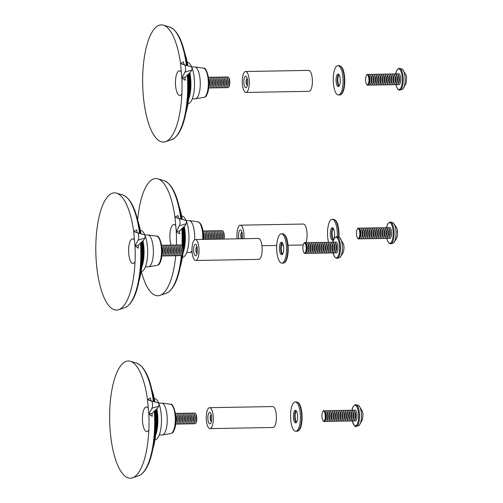 <?xml version="1.0" encoding="UTF-8"?>
<svg xmlns="http://www.w3.org/2000/svg" width="503" height="503" viewBox="0 0 503 503"><rect width="100%" height="100%" fill="white"/><g stroke="black" fill="none" stroke-linecap="round" stroke-linejoin="round"><path stroke-width="0.75" d="M158.697 406.223A1.76 0.591 -91 0 0 158.935 404.337A1.76 0.591 -91 0 0 158.401 402.972L150.894 400.696A57.493 19.296 -91 0 0 150.51 397.961L147.517 399.715A58.625 19.674 -91 0 0 146.593 393.855A58.625 19.674 -91 0 0 130.34 361.273A58.625 19.674 -91 0 0 124.122 362.399A58.625 19.674 -91 0 0 110.069 429.26A58.625 19.674 -91 0 0 132.434 477.85A58.625 19.674 -91 0 0 134.527 476.8A58.625 19.674 -91 0 0 147.505 444.702A58.625 19.674 -91 0 0 148.825 414.095L152.176 416.346A57.493 19.296 -91 0 0 152.057 413.435L157.804 407.876L158.697 406.223L151.975 408.247L148.825 414.095L147.517 399.715L151.302 400.897A3.974 1.333 89 0 1 152.516 403.978A3.974 1.333 89 0 1 151.975 408.247M152.805 449.204A43.095 14.461 -91 0 0 155.257 437.83A43.095 14.461 -91 0 0 155.842 409.769M154.836 401.884A43.095 14.461 -91 0 0 154.584 400.445A43.095 14.461 -91 0 0 151.73 389.171M154.955 439.792L155.213 439.754A20.636 6.923 -91 0 0 156.395 439.276A20.636 6.923 -91 0 0 161.432 417.226A20.636 6.923 -91 0 0 154.471 398.527L154.214 398.495M159.244 435.007L162.173 434.957A15.945 5.351 -91 0 0 162.444 434.932A15.945 5.351 -91 0 0 163.299 434.573A15.945 5.351 -91 0 0 167.197 417.622A15.945 5.351 -91 0 0 161.872 403.085A15.945 5.351 -91 0 0 161.601 403.073L158.671 403.123M148.31 408.367A12.317 4.137 -91 0 0 145.474 407.267A12.317 4.137 -91 0 0 142.575 421.979A12.317 4.137 -91 0 0 147.662 431.31A12.317 4.137 -91 0 0 148.863 429.858M150.51 397.961L147.517 399.715L150.894 400.696M152.183 416.346L148.825 414.095L152.057 413.435M175.905 422.652A5.426 1.823 -91 0 0 175.761 414.874M175.893 422.746L176.195 422.08A4.087 1.371 -91 0 0 176.075 415.434L175.754 414.78M175.767 424.035A5.426 1.823 -91 0 0 176.591 424.054A5.426 1.823 -91 0 0 177.245 423.149A5.426 1.823 -91 0 0 177.087 414.327A5.426 1.823 -91 0 0 175.622 413.466A5.426 1.823 -91 0 0 175.578 413.497M177.245 423.149L177.735 422.048A4.087 1.371 -91 0 0 177.616 415.409L177.087 414.327M176.968 423.658A5.426 1.823 -91 0 0 178.131 424.023A5.426 1.823 -91 0 0 178.791 423.124A5.426 1.823 -91 0 0 178.634 414.302A5.426 1.823 -91 0 0 177.169 413.435A5.426 1.823 -91 0 0 176.792 413.831M178.791 423.124L179.282 422.023A4.087 1.371 -91 0 0 179.162 415.384L178.634 414.302M178.508 423.633A5.426 1.823 -91 0 0 179.678 423.998A5.426 1.823 -91 0 0 180.332 423.092A5.426 1.823 -91 0 0 180.175 414.271A5.426 1.823 -91 0 0 178.71 413.409A5.426 1.823 -91 0 0 178.332 413.799M180.332 423.092L180.822 421.998A4.087 1.371 -91 0 0 180.703 415.352L180.175 414.271M180.055 423.601A5.426 1.823 -91 0 0 181.218 423.972A5.426 1.823 -91 0 0 181.879 423.067A5.426 1.823 -91 0 0 181.721 414.246A5.426 1.823 -91 0 0 180.256 413.378A5.426 1.823 -91 0 0 179.879 413.774M181.879 423.067L182.369 421.967A4.087 1.371 -91 0 0 182.249 415.327L181.721 414.246M181.596 423.576A5.426 1.823 -91 0 0 182.765 423.941A5.426 1.823 -91 0 0 183.419 423.036A5.426 1.823 -91 0 0 183.262 414.221A5.426 1.823 -91 0 0 181.803 413.353A5.426 1.823 -91 0 0 181.42 413.749M183.419 423.036L183.909 421.942A4.087 1.371 -91 0 0 183.796 415.296L183.262 414.221M183.142 423.545A5.426 1.823 -91 0 0 184.305 423.916A5.426 1.823 -91 0 0 184.966 423.01A5.426 1.823 -91 0 0 184.808 414.189A5.426 1.823 -91 0 0 183.344 413.321A5.426 1.823 -91 0 0 182.966 413.718M184.966 423.01L185.456 421.91A4.087 1.371 -91 0 0 185.337 415.271L184.808 414.189M184.683 423.52A5.426 1.823 -91 0 0 185.852 423.884A5.426 1.823 -91 0 0 186.512 422.985A5.426 1.823 -91 0 0 186.349 414.164A5.426 1.823 -91 0 0 184.89 413.296A5.426 1.823 -91 0 0 184.507 413.692M186.512 422.985L186.997 421.885A4.087 1.371 -91 0 0 186.883 415.245L186.349 414.164M186.229 423.495A5.426 1.823 -91 0 0 187.393 423.859A5.426 1.823 -91 0 0 188.053 422.954A5.426 1.823 -91 0 0 187.896 414.132A5.426 1.823 -91 0 0 186.431 413.271A5.426 1.823 -91 0 0 186.053 413.661M188.053 422.954L188.543 421.86A4.087 1.371 -91 0 0 188.424 415.214L187.896 414.132M187.776 423.463A5.426 1.823 -91 0 0 188.939 423.834A5.426 1.823 -91 0 0 189.6 422.929A5.426 1.823 -91 0 0 189.436 414.107A5.426 1.823 -91 0 0 187.977 413.24A5.426 1.823 -91 0 0 187.594 413.636M189.6 422.929L190.09 421.828A4.087 1.371 -91 0 0 189.971 415.189L189.436 414.107M189.317 423.438A5.426 1.823 -91 0 0 190.48 423.803A5.426 1.823 -91 0 0 191.14 422.897A5.426 1.823 -91 0 0 190.983 414.082A5.426 1.823 -91 0 0 189.518 413.215A5.426 1.823 -91 0 0 189.141 413.611M191.14 422.897L191.63 421.803A4.087 1.371 -91 0 0 191.511 415.157L190.983 414.082M190.863 423.407A5.426 1.823 -91 0 0 192.027 423.778A5.426 1.823 -91 0 0 192.687 422.872A5.426 1.823 -91 0 0 192.523 414.051A5.426 1.823 -91 0 0 191.065 413.183A5.426 1.823 -91 0 0 190.681 413.579M192.687 422.872L193.177 421.772A4.087 1.371 -91 0 0 193.058 415.132L192.523 414.051M192.404 423.381A5.426 1.823 -91 0 0 193.567 423.746A5.426 1.823 -91 0 0 194.227 422.847A5.426 1.823 -91 0 0 194.07 414.026A5.426 1.823 -91 0 0 192.605 413.158A5.426 1.823 -91 0 0 192.228 413.554M194.227 422.847L194.718 421.747A4.087 1.371 -91 0 0 194.598 415.107L194.07 414.026M193.951 423.356A5.426 1.823 -91 0 0 195.114 423.721A5.426 1.823 -91 0 0 195.321 423.539A5.426 1.823 -91 0 0 196.453 418.395A5.426 1.823 -91 0 0 195.139 413.29A5.426 1.823 -91 0 0 194.152 413.133A5.426 1.823 -91 0 0 193.774 413.523M195.321 423.539L195.768 423.067A4.929 1.654 -91 0 0 196.792 418.389A4.929 1.654 -91 0 0 195.598 413.749L195.139 413.29M209.977 428.619L273.079 427.487A10.469 3.515 -91 0 0 276.392 418.395A10.469 3.515 -91 0 0 273.663 406.933A10.469 3.515 -91 0 0 272.701 406.556L209.6 407.688A10.469 3.515 -91 0 0 206.28 416.78A10.469 3.515 -91 0 0 209.015 428.242A10.469 3.515 -91 0 0 209.977 428.619A10.469 3.515 -91 0 0 213.291 419.527A10.469 3.515 -91 0 0 210.562 408.065A10.469 3.515 -91 0 0 209.6 407.688M211.694 417.559A3.232 1.088 -91 0 0 211.713 418.678M210.795 415.107A4.571 1.534 -91 0 0 210.902 421.168M211.323 414.925A3.232 1.088 -91 0 0 210.55 415.509A3.232 1.088 -91 0 0 210.644 420.766A3.232 1.088 -91 0 0 210.983 421.244A3.232 1.088 -91 0 0 211.442 421.325M210.21 412.63A5.728 1.924 -91 0 0 207.909 416.629A5.728 1.924 -91 0 0 209.361 423.677A5.728 1.924 -91 0 0 210.99 422.79A5.728 1.924 -91 0 0 210.826 413.479A5.728 1.924 -91 0 0 210.21 412.63M352.502 420.401L352.691 420.64A5.495 1.842 -91 0 0 354.143 420.615L354.898 419.615A4.42 1.484 -91 0 0 355.407 412.994A4.42 1.484 -91 0 0 354.753 411.492L353.961 410.517A5.495 1.842 -91 0 0 352.509 410.542L352.326 410.788M354.332 420.37L354.521 420.609A5.495 1.842 -91 0 0 356.652 418.98A5.495 1.842 -91 0 0 356.608 412.353A5.495 1.842 -91 0 0 354.338 410.511L354.156 410.756M354.143 420.615A5.495 1.842 -91 0 0 354.778 412.385A5.495 1.842 -91 0 0 353.961 410.517M350.666 420.433L350.861 420.671A5.495 1.842 -91 0 0 352.314 420.646L353.068 419.647A4.42 1.484 -91 0 0 353.578 413.026A4.42 1.484 -91 0 0 352.924 411.523L352.131 410.549A5.495 1.842 -91 0 0 350.679 410.574L350.497 410.819M352.314 420.646A5.495 1.842 -91 0 0 352.949 412.422A5.495 1.842 -91 0 0 352.131 410.549M348.837 420.47L349.032 420.709A5.495 1.842 -91 0 0 350.484 420.678L351.239 419.678A4.42 1.484 -91 0 0 351.748 413.057A4.42 1.484 -91 0 0 351.094 411.555L350.302 410.58A5.495 1.842 -91 0 0 348.849 410.605L348.667 410.85M350.484 420.678A5.495 1.842 -91 0 0 351.119 412.454A5.495 1.842 -91 0 0 350.302 410.58M347.007 420.502L347.202 420.741A5.495 1.842 -91 0 0 348.654 420.715L349.409 419.709A4.42 1.484 -91 0 0 349.918 413.095A4.42 1.484 -91 0 0 349.264 411.586L348.472 410.618A5.495 1.842 -91 0 0 347.02 410.643L346.837 410.888M348.654 420.715A5.495 1.842 -91 0 0 349.289 412.485A5.495 1.842 -91 0 0 348.472 410.618M345.177 420.533L345.372 420.772A5.495 1.842 -91 0 0 346.825 420.747L347.579 419.747A4.42 1.484 -91 0 0 348.089 413.126A4.42 1.484 -91 0 0 347.435 411.624L346.642 410.649A5.495 1.842 -91 0 0 345.19 410.674L345.008 410.92M346.825 420.747A5.495 1.842 -91 0 0 347.46 412.517A5.495 1.842 -91 0 0 346.642 410.649M343.348 420.565L343.543 420.804A5.495 1.842 -91 0 0 344.995 420.778L345.75 419.779A4.42 1.484 -91 0 0 346.259 413.158A4.42 1.484 -91 0 0 345.605 411.655L344.813 410.681A5.495 1.842 -91 0 0 343.36 410.706L343.178 410.951M344.995 420.778A5.495 1.842 -91 0 0 345.63 412.554A5.495 1.842 -91 0 0 344.813 410.681M341.518 420.602L341.713 420.835A5.495 1.842 -91 0 0 343.165 420.81L343.92 419.81A4.42 1.484 -91 0 0 344.429 413.189A4.42 1.484 -91 0 0 343.775 411.687L342.983 410.712A5.495 1.842 -91 0 0 341.531 410.737L341.348 410.982M343.165 420.81A5.495 1.842 -91 0 0 343.8 412.586A5.495 1.842 -91 0 0 342.983 410.712M339.688 420.634L339.883 420.873A5.495 1.842 -91 0 0 341.336 420.848L342.09 419.842A4.42 1.484 -91 0 0 342.6 413.227A4.42 1.484 -91 0 0 341.946 411.718L341.153 410.744A5.495 1.842 -91 0 0 339.701 410.775L339.519 411.02M341.336 420.848A5.495 1.842 -91 0 0 341.971 412.617A5.495 1.842 -91 0 0 341.153 410.744M337.859 420.665L338.054 420.904A5.495 1.842 -91 0 0 339.506 420.879L340.261 419.879A4.42 1.484 -91 0 0 340.77 413.259A4.42 1.484 -91 0 0 340.116 411.75L339.324 410.781A5.495 1.842 -91 0 0 337.871 410.806L337.689 411.052M339.506 420.879A5.495 1.842 -91 0 0 340.141 412.649A5.495 1.842 -91 0 0 339.324 410.781M336.029 420.697L336.224 420.936A5.495 1.842 -91 0 0 337.676 420.91L338.431 419.911A4.42 1.484 -91 0 0 338.94 413.29A4.42 1.484 -91 0 0 338.286 411.787L337.494 410.813A5.495 1.842 -91 0 0 336.042 410.838L335.859 411.083M337.676 420.91A5.495 1.842 -91 0 0 338.312 412.68A5.495 1.842 -91 0 0 337.494 410.813M334.199 420.728L334.394 420.967A5.495 1.842 -91 0 0 335.847 420.942L336.601 419.942A4.42 1.484 -91 0 0 337.111 413.321A4.42 1.484 -91 0 0 336.457 411.819L335.664 410.844A5.495 1.842 -91 0 0 334.212 410.869L334.03 411.114M335.847 420.942A5.495 1.842 -91 0 0 336.482 412.718A5.495 1.842 -91 0 0 335.664 410.844M332.37 420.766L332.565 421.005A5.495 1.842 -91 0 0 334.017 420.973L334.772 419.974A4.42 1.484 -91 0 0 335.281 413.353A4.42 1.484 -91 0 0 334.627 411.85L333.835 410.876A5.495 1.842 -91 0 0 332.382 410.901L332.2 411.146M334.017 420.973A5.495 1.842 -91 0 0 334.646 412.749A5.495 1.842 -91 0 0 333.835 410.876M330.54 420.797L330.735 421.036A5.495 1.842 -91 0 0 332.187 421.011L332.942 420.005A4.42 1.484 -91 0 0 333.451 413.391A4.42 1.484 -91 0 0 332.797 411.882L332.005 410.913A5.495 1.842 -91 0 0 330.553 410.938L330.37 411.184M332.187 421.011A5.495 1.842 -91 0 0 332.816 412.781A5.495 1.842 -91 0 0 332.005 410.913M328.71 420.829L328.905 421.068A5.495 1.842 -91 0 0 330.358 421.042L331.112 420.043A4.42 1.484 -91 0 0 331.622 413.422A4.42 1.484 -91 0 0 330.968 411.919L330.175 410.945A5.495 1.842 -91 0 0 328.723 410.97L328.541 411.215M330.358 421.042A5.495 1.842 -91 0 0 330.987 412.812A5.495 1.842 -91 0 0 330.175 410.945M326.881 420.86L327.076 421.099A5.495 1.842 -91 0 0 328.528 421.074L329.283 420.074A4.42 1.484 -91 0 0 329.792 413.453A4.42 1.484 -91 0 0 329.138 411.951L328.346 410.976A5.495 1.842 -91 0 0 326.893 411.001L326.705 411.247M328.528 421.074A5.495 1.842 -91 0 0 329.157 412.85A5.495 1.842 -91 0 0 328.346 410.976M325.051 420.898L325.246 421.13A5.495 1.842 -91 0 0 326.699 421.105L327.453 420.106A4.42 1.484 -91 0 0 327.962 413.485A4.42 1.484 -91 0 0 327.308 411.982L326.516 411.008A5.495 1.842 -91 0 0 325.064 411.033L324.875 411.278M326.699 421.105A5.495 1.842 -91 0 0 327.327 412.881A5.495 1.842 -91 0 0 326.516 411.008M323.033 420.697L323.416 421.168A5.495 1.842 -91 0 0 324.869 421.143L325.623 420.137A4.42 1.484 -91 0 0 326.133 413.523A4.42 1.484 -91 0 0 325.472 412.014L324.687 411.039A5.495 1.842 -91 0 0 323.234 411.07L322.869 411.548A4.973 1.672 -91 0 0 322.297 419.005A4.973 1.672 -91 0 0 323.033 420.697A4.973 1.672 -91 0 0 324.963 419.219A4.973 1.672 -91 0 0 324.919 413.221A4.973 1.672 -91 0 0 322.869 411.548M324.869 421.143A5.495 1.842 -91 0 0 325.498 412.913A5.495 1.842 -91 0 0 324.687 411.039M352.238 420.747A10.349 3.477 -91 0 0 352.427 421.558A10.349 3.477 -91 0 0 357.312 423.966A10.349 3.477 -91 0 0 357.891 409.53A10.349 3.477 -91 0 0 352.05 410.454M359.475 424.859C359.695 425.286 358.52 425.796 355.948 426.387A10.865 3.647 -91 0 0 356.149 426.393A10.865 3.647 -91 0 0 359.236 420.407A10.865 3.647 -91 0 0 358.771 409.222A10.865 3.647 -91 0 0 355.759 404.67A10.865 3.647 -91 0 0 355.564 404.682C358.155 405.185 359.343 405.651 359.136 406.084A10.047 3.37 -91 0 0 359.06 406.003L362.223 410.951L363.003 414.17L362.487 419.577L359.4 424.941A10.047 3.37 -91 0 0 359.475 424.859A10.047 3.37 -91 0 0 360.758 409.656A10.047 3.37 -91 0 0 359.136 406.084M295.079 422.715A6.281 2.106 89 0 1 293.375 415.88A6.281 2.106 89 0 1 295.368 410.335A6.281 2.106 89 0 1 295.89 410.517A6.281 2.106 89 0 1 297.587 417.352A6.281 2.106 89 0 1 295.594 422.897A6.281 2.106 89 0 1 295.079 422.715M296.424 402.381A14.656 4.917 89 0 1 300.398 418.326A14.656 4.917 89 0 1 295.745 431.272A14.656 4.917 89 0 1 294.538 430.851A14.656 4.917 89 0 1 290.571 414.906A14.656 4.917 89 0 1 295.223 401.966A14.656 4.917 89 0 1 296.424 402.381M191.718 70.099A1.76 0.591 -91 0 0 191.957 68.213A1.76 0.591 -91 0 0 191.423 66.849L183.916 64.579A57.493 19.296 -91 0 0 183.526 61.844L180.539 63.592A58.625 19.674 -91 0 0 179.615 57.732A58.625 19.674 -91 0 0 163.362 25.15A58.625 19.674 -91 0 0 157.143 26.275A58.625 19.674 -91 0 0 143.091 93.137A58.625 19.674 -91 0 0 165.456 141.727A58.625 19.674 -91 0 0 167.549 140.677A58.625 19.674 -91 0 0 180.527 108.585A58.625 19.674 -91 0 0 181.847 77.978L185.198 80.228A57.493 19.296 -91 0 0 185.079 77.311L190.826 71.759L191.718 70.099L184.997 72.124L181.847 77.978L180.539 63.592L183.526 61.844M183.916 64.579L180.539 63.592L184.324 64.774A3.974 1.333 89 0 1 185.538 67.861A3.974 1.333 89 0 1 184.997 72.124M185.827 113.081A43.095 14.461 -91 0 0 188.279 101.707A43.095 14.461 -91 0 0 188.864 73.645M187.606 64.327L187.871 65.767A43.095 14.461 -91 0 0 187.606 64.327A43.095 14.461 -91 0 0 184.752 53.048M187.977 103.668L188.235 103.637A20.636 6.923 -91 0 0 189.417 103.159A20.636 6.923 -91 0 0 194.454 81.109A20.636 6.923 -91 0 0 187.493 62.403L187.235 62.378M192.265 98.89L195.195 98.833A15.945 5.351 -91 0 0 195.466 98.808A15.945 5.351 -91 0 0 196.321 98.45A15.945 5.351 -91 0 0 200.219 81.505A15.945 5.351 -91 0 0 194.894 66.968A15.945 5.351 -91 0 0 194.623 66.949L191.693 67M181.325 72.243A12.317 4.137 -91 0 0 178.496 71.149A12.317 4.137 -91 0 0 175.597 85.856A12.317 4.137 -91 0 0 180.684 95.186A12.317 4.137 -91 0 0 181.885 93.734M185.205 80.222L181.847 77.978L185.079 77.311M208.927 86.529A5.426 1.823 -91 0 0 208.783 78.751M208.915 86.629L209.217 85.956A4.087 1.371 -91 0 0 209.097 79.317L208.776 78.657M208.789 87.912A5.426 1.823 -91 0 0 209.613 87.931A5.426 1.823 -91 0 0 210.267 87.025A5.426 1.823 -91 0 0 210.109 78.21A5.426 1.823 -91 0 0 208.644 77.343A5.426 1.823 -91 0 0 208.6 77.38M210.267 87.025L210.757 85.931A4.087 1.371 -91 0 0 210.638 79.285L210.109 78.21M209.99 87.541A5.426 1.823 -91 0 0 211.153 87.906A5.426 1.823 -91 0 0 211.813 87A5.426 1.823 -91 0 0 211.656 78.179A5.426 1.823 -91 0 0 210.191 77.317A5.426 1.823 -91 0 0 209.814 77.707M211.813 87L212.304 85.9A4.087 1.371 -91 0 0 212.184 79.26L211.656 78.179M211.53 87.509A5.426 1.823 -91 0 0 212.7 87.874A5.426 1.823 -91 0 0 213.354 86.975A5.426 1.823 -91 0 0 213.197 78.154A5.426 1.823 -91 0 0 211.732 77.286A5.426 1.823 -91 0 0 211.354 77.682M213.354 86.975L213.844 85.875A4.087 1.371 -91 0 0 213.725 79.235L213.197 78.154M213.077 87.484A5.426 1.823 -91 0 0 214.24 87.849A5.426 1.823 -91 0 0 214.9 86.944A5.426 1.823 -91 0 0 214.743 78.122A5.426 1.823 -91 0 0 213.278 77.261A5.426 1.823 -91 0 0 212.901 77.651M214.9 86.944L215.391 85.85A4.087 1.371 -91 0 0 215.271 79.204L214.743 78.122M214.618 87.453A5.426 1.823 -91 0 0 215.787 87.824A5.426 1.823 -91 0 0 216.441 86.918A5.426 1.823 -91 0 0 216.284 78.097A5.426 1.823 -91 0 0 214.819 77.229A5.426 1.823 -91 0 0 214.441 77.625M216.441 86.918L216.931 85.818A4.087 1.371 -91 0 0 216.812 79.178L216.284 78.097M216.164 87.428A5.426 1.823 -91 0 0 217.327 87.792A5.426 1.823 -91 0 0 217.988 86.887A5.426 1.823 -91 0 0 217.83 78.072A5.426 1.823 -91 0 0 216.365 77.204A5.426 1.823 -91 0 0 215.988 77.6M217.988 86.887L218.478 85.793A4.087 1.371 -91 0 0 218.359 79.147L217.83 78.072M217.705 87.396A5.426 1.823 -91 0 0 218.874 87.767A5.426 1.823 -91 0 0 219.528 86.862A5.426 1.823 -91 0 0 219.371 78.04A5.426 1.823 -91 0 0 217.912 77.179A5.426 1.823 -91 0 0 217.529 77.569M219.528 86.862L220.018 85.762A4.087 1.371 -91 0 0 219.899 79.122L219.371 78.04M219.251 87.371A5.426 1.823 -91 0 0 220.415 87.736A5.426 1.823 -91 0 0 221.075 86.837A5.426 1.823 -91 0 0 220.918 78.015A5.426 1.823 -91 0 0 219.453 77.148A5.426 1.823 -91 0 0 219.075 77.544M221.075 86.837L221.565 85.736A4.087 1.371 -91 0 0 221.446 79.097L220.918 78.015M220.792 87.346A5.426 1.823 -91 0 0 221.961 87.711A5.426 1.823 -91 0 0 222.615 86.805A5.426 1.823 -91 0 0 222.458 77.984A5.426 1.823 -91 0 0 220.999 77.122A5.426 1.823 -91 0 0 220.616 77.512M222.615 86.805L223.106 85.711A4.087 1.371 -91 0 0 222.992 79.065L222.458 77.984M222.339 87.315A5.426 1.823 -91 0 0 223.502 87.685A5.426 1.823 -91 0 0 224.162 86.78A5.426 1.823 -91 0 0 224.005 77.959A5.426 1.823 -91 0 0 222.54 77.091A5.426 1.823 -91 0 0 222.163 77.487M224.162 86.78L224.652 85.68A4.087 1.371 -91 0 0 224.533 79.04L224.005 77.959M223.879 87.289A5.426 1.823 -91 0 0 225.048 87.654A5.426 1.823 -91 0 0 225.709 86.749A5.426 1.823 -91 0 0 225.545 77.934A5.426 1.823 -91 0 0 224.087 77.066A5.426 1.823 -91 0 0 223.703 77.462M225.709 86.749L226.199 85.655A4.087 1.371 -91 0 0 226.08 79.009L225.545 77.934M225.426 87.258A5.426 1.823 -91 0 0 226.589 87.629A5.426 1.823 -91 0 0 227.249 86.723A5.426 1.823 -91 0 0 227.092 77.902A5.426 1.823 -91 0 0 225.627 77.034A5.426 1.823 -91 0 0 225.25 77.431M227.249 86.723L227.74 85.623A4.087 1.371 -91 0 0 227.62 78.984L227.092 77.902M226.972 87.233A5.426 1.823 -91 0 0 228.136 87.597A5.426 1.823 -91 0 0 228.343 87.421A5.426 1.823 -91 0 0 229.475 82.272A5.426 1.823 -91 0 0 228.161 77.166A5.426 1.823 -91 0 0 227.174 77.009A5.426 1.823 -91 0 0 226.79 77.405M228.343 87.421L228.79 86.944A4.929 1.654 -91 0 0 229.814 82.266A4.929 1.654 -91 0 0 228.62 77.625L228.161 77.166M144.864 238.095A1.76 0.591 -91 0 0 145.103 236.209A1.76 0.591 -91 0 0 144.568 234.844L137.061 232.568A57.493 19.296 -91 0 0 136.678 229.833L133.685 231.587A58.625 19.674 -91 0 0 132.761 225.728A58.625 19.674 -91 0 0 116.514 193.139A58.625 19.674 -91 0 0 110.289 194.265A58.625 19.674 -91 0 0 96.236 261.126A58.625 19.674 -91 0 0 118.601 309.722A58.625 19.674 -91 0 0 120.701 308.666A58.625 19.674 -91 0 0 133.672 276.575A58.625 19.674 -91 0 0 134.999 245.967L138.344 248.218A57.493 19.296 -91 0 0 138.224 245.307L143.977 239.749L144.864 238.095L138.143 240.12L134.999 245.967L133.685 231.587L137.476 232.77A3.974 1.333 89 0 1 138.683 235.85A3.974 1.333 89 0 1 138.143 240.12M138.973 281.07A43.095 14.461 -91 0 0 141.425 269.702A43.095 14.461 -91 0 0 142.009 241.635M141.003 233.757A43.095 14.461 -91 0 0 140.758 232.317A43.095 14.461 -91 0 0 137.897 221.043M141.123 271.664L141.381 271.626A20.636 6.923 -91 0 0 142.569 271.148A20.636 6.923 -91 0 0 147.599 249.098A20.636 6.923 -91 0 0 140.639 230.393L140.387 230.368M145.417 266.879L148.341 266.829A15.945 5.351 -91 0 0 148.611 266.804A15.945 5.351 -91 0 0 149.466 266.445A15.945 5.351 -91 0 0 153.365 249.494A15.945 5.351 -91 0 0 148.045 234.958A15.945 5.351 -91 0 0 147.769 234.939L144.845 234.995M134.477 240.239A12.317 4.137 -91 0 0 131.648 239.139A12.317 4.137 -91 0 0 128.749 253.845A12.317 4.137 -91 0 0 133.829 263.176A12.317 4.137 -91 0 0 135.03 261.723M136.678 229.833L133.685 231.587L137.061 232.568M138.35 248.218L134.999 245.967L138.224 245.307M162.073 254.524A5.426 1.823 -91 0 0 161.935 246.747M162.067 254.619L162.362 253.952A4.087 1.371 -91 0 0 162.243 247.306L161.922 246.652M161.935 255.901A5.426 1.823 -91 0 0 162.758 255.926A5.426 1.823 -91 0 0 163.418 255.021A5.426 1.823 -91 0 0 163.255 246.2A5.426 1.823 -91 0 0 161.796 245.332A5.426 1.823 -91 0 0 161.746 245.37M163.418 255.021L163.909 253.921A4.087 1.371 -91 0 0 163.789 247.281L163.255 246.2M163.135 255.53A5.426 1.823 -91 0 0 164.299 255.895A5.426 1.823 -91 0 0 164.959 254.99A5.426 1.823 -91 0 0 164.802 246.174A5.426 1.823 -91 0 0 163.337 245.307A5.426 1.823 -91 0 0 162.959 245.703M164.959 254.99L165.449 253.896A4.087 1.371 -91 0 0 165.33 247.25L164.802 246.174M164.682 255.499A5.426 1.823 -91 0 0 165.845 255.87A5.426 1.823 -91 0 0 166.506 254.964A5.426 1.823 -91 0 0 166.342 246.143A5.426 1.823 -91 0 0 164.883 245.282A5.426 1.823 -91 0 0 164.506 245.671M166.506 254.964L166.996 253.864A4.087 1.371 -91 0 0 166.877 247.225L166.342 246.143M166.223 255.474A5.426 1.823 -91 0 0 167.386 255.838A5.426 1.823 -91 0 0 168.046 254.939A5.426 1.823 -91 0 0 167.889 246.118A5.426 1.823 -91 0 0 166.424 245.25A5.426 1.823 -91 0 0 166.047 245.646M168.046 254.939L168.536 253.839A4.087 1.371 -91 0 0 168.417 247.199L167.889 246.118M167.769 255.449A5.426 1.823 -91 0 0 168.933 255.813A5.426 1.823 -91 0 0 169.593 254.908A5.426 1.823 -91 0 0 169.429 246.086A5.426 1.823 -91 0 0 167.971 245.225A5.426 1.823 -91 0 0 167.593 245.615M169.593 254.908L170.083 253.814A4.087 1.371 -91 0 0 169.964 247.168L169.429 246.086M169.31 255.417A5.426 1.823 -91 0 0 170.473 255.788A5.426 1.823 -91 0 0 171.133 254.883A5.426 1.823 -91 0 0 170.976 246.061A5.426 1.823 -91 0 0 169.511 245.194A5.426 1.823 -91 0 0 169.134 245.59M171.133 254.883L171.624 253.782A4.087 1.371 -91 0 0 171.504 247.143L170.976 246.061M170.857 255.392A5.426 1.823 -91 0 0 172.02 255.757A5.426 1.823 -91 0 0 172.68 254.851A5.426 1.823 -91 0 0 172.523 246.036A5.426 1.823 -91 0 0 171.058 245.168A5.426 1.823 -91 0 0 170.68 245.565M172.68 254.851L173.17 253.757A4.087 1.371 -91 0 0 173.051 247.111L172.523 246.036M172.397 255.361A5.426 1.823 -91 0 0 173.566 255.731A5.426 1.823 -91 0 0 174.22 254.826A5.426 1.823 -91 0 0 174.063 246.005A5.426 1.823 -91 0 0 172.598 245.137A5.426 1.823 -91 0 0 172.221 245.533M174.22 254.826L174.711 253.726A4.087 1.371 -91 0 0 174.591 247.086L174.063 246.005M173.944 255.335A5.426 1.823 -91 0 0 175.107 255.7A5.426 1.823 -91 0 0 175.767 254.801A5.426 1.823 -91 0 0 175.61 245.98A5.426 1.823 -91 0 0 174.145 245.112A5.426 1.823 -91 0 0 173.768 245.508M175.767 254.801L176.257 253.701A4.087 1.371 -91 0 0 176.138 247.061L175.61 245.98M175.484 255.31A5.426 1.823 -91 0 0 176.654 255.675A5.426 1.823 -91 0 0 177.308 254.769A5.426 1.823 -91 0 0 177.15 245.948A5.426 1.823 -91 0 0 175.685 245.087A5.426 1.823 -91 0 0 175.308 245.477M177.308 254.769L177.798 253.675A4.087 1.371 -91 0 0 177.678 247.03L177.15 245.948M177.031 255.279A5.426 1.823 -91 0 0 178.194 255.65A5.426 1.823 -91 0 0 178.854 254.744A5.426 1.823 -91 0 0 178.697 245.923A5.426 1.823 -91 0 0 177.232 245.055A5.426 1.823 -91 0 0 176.855 245.451M178.854 254.744L179.345 253.644A4.087 1.371 -91 0 0 179.225 247.004L178.697 245.923M178.571 255.254A5.426 1.823 -91 0 0 179.741 255.618A5.426 1.823 -91 0 0 180.395 254.713A5.426 1.823 -91 0 0 180.237 245.898A5.426 1.823 -91 0 0 178.772 245.03A5.426 1.823 -91 0 0 178.395 245.426M180.395 254.713L180.885 253.619A4.087 1.371 -91 0 0 180.766 246.973L180.237 245.898M180.118 255.222A5.426 1.823 -91 0 0 181.281 255.593A5.426 1.823 -91 0 0 181.489 255.411A5.426 1.823 -91 0 0 182.62 250.261A5.426 1.823 -91 0 0 181.306 245.162A5.426 1.823 -91 0 0 180.319 244.999A5.426 1.823 -91 0 0 179.942 245.395M181.489 255.411L181.935 254.933A4.929 1.654 -91 0 0 182.96 250.255A4.929 1.654 -91 0 0 181.765 245.621L181.306 245.162M176.408 245.043A58.625 19.674 -91 0 0 176.289 231.644L179.634 233.895A57.493 19.296 -91 0 0 179.514 230.984L185.267 225.426L186.154 223.772A1.76 0.591 -91 0 0 186.393 221.886A1.76 0.591 -91 0 0 185.859 220.521L178.358 218.245A57.493 19.296 -91 0 0 177.968 215.51L174.981 217.265A58.625 19.674 -91 0 0 174.051 211.405A58.625 19.674 -91 0 0 157.804 178.823A58.625 19.674 -91 0 0 151.579 179.948A58.625 19.674 -91 0 0 137.684 220.132M178.358 218.245L174.981 217.265L178.766 218.447A3.974 1.333 89 0 1 179.973 221.527A3.974 1.333 89 0 1 179.433 225.797L176.289 231.644L174.981 217.265L177.968 215.51M180.269 266.753A43.095 14.461 -91 0 0 182.715 255.379A43.095 14.461 -91 0 0 183.299 227.318M182.048 217.994L182.306 219.44A43.095 14.461 -91 0 0 182.048 217.994A43.095 14.461 -91 0 0 179.187 206.72M182.413 257.341L182.671 257.303A20.636 6.923 -91 0 0 183.859 256.826A20.636 6.923 -91 0 0 188.889 234.775A20.636 6.923 -91 0 0 181.929 216.076L181.677 216.045M186.707 252.556L189.631 252.506A15.945 5.351 -91 0 0 189.908 252.481A15.945 5.351 -91 0 0 190.763 252.122A15.945 5.351 -91 0 0 192.039 250.708M194.636 239.799A15.945 5.351 -91 0 0 189.335 220.635A15.945 5.351 -91 0 0 189.059 220.622L186.135 220.672M175.767 225.916A12.317 4.137 -91 0 0 172.938 224.816A12.317 4.137 -91 0 0 171.108 245.137M141.418 271.62A58.625 19.674 -91 0 0 159.891 295.399A58.625 19.674 -91 0 0 161.991 294.349A58.625 19.674 -91 0 0 174.962 262.252A58.625 19.674 -91 0 0 175.754 255.599M179.64 233.895L176.289 231.644L179.514 230.984M203.57 239.415A5.426 1.823 -91 0 0 203.225 232.424M203.74 239.415A4.087 1.371 -91 0 0 203.533 232.983L203.212 232.329M205.117 239.39A5.426 1.823 -91 0 0 204.545 231.877A5.426 1.823 -91 0 0 203.086 231.009A5.426 1.823 -91 0 0 203.036 231.047M205.281 239.39A4.087 1.371 -91 0 0 205.079 232.958L204.545 231.877M206.658 239.365A5.426 1.823 -91 0 0 206.092 231.852A5.426 1.823 -91 0 0 204.627 230.984A5.426 1.823 -91 0 0 204.249 231.38M206.827 239.359A4.087 1.371 -91 0 0 206.62 232.933L206.092 231.852M208.204 239.334A5.426 1.823 -91 0 0 207.638 231.82A5.426 1.823 -91 0 0 206.173 230.959A5.426 1.823 -91 0 0 205.796 231.349M208.368 239.334A4.087 1.371 -91 0 0 208.167 232.902L207.638 231.82M209.745 239.309A5.426 1.823 -91 0 0 209.179 231.795A5.426 1.823 -91 0 0 207.714 230.927A5.426 1.823 -91 0 0 207.337 231.323M209.914 239.302A4.087 1.371 -91 0 0 209.707 232.876L209.179 231.795M211.291 239.277A5.426 1.823 -91 0 0 210.726 231.77A5.426 1.823 -91 0 0 209.261 230.902A5.426 1.823 -91 0 0 208.883 231.298M211.461 239.277A4.087 1.371 -91 0 0 211.254 232.845L210.726 231.77M212.832 239.252A5.426 1.823 -91 0 0 212.266 231.738A5.426 1.823 -91 0 0 210.801 230.871A5.426 1.823 -91 0 0 210.424 231.267M213.002 239.252A4.087 1.371 -91 0 0 212.794 232.82L212.266 231.738M214.379 239.227A5.426 1.823 -91 0 0 213.813 231.713A5.426 1.823 -91 0 0 212.348 230.846A5.426 1.823 -91 0 0 211.97 231.242M214.548 239.221A4.087 1.371 -91 0 0 214.341 232.795L213.813 231.713M215.919 239.195A5.426 1.823 -91 0 0 215.353 231.682A5.426 1.823 -91 0 0 213.888 230.82A5.426 1.823 -91 0 0 213.511 231.21M216.089 239.195A4.087 1.371 -91 0 0 215.881 232.763L215.353 231.682M217.466 239.17A5.426 1.823 -91 0 0 216.9 231.657A5.426 1.823 -91 0 0 215.435 230.789A5.426 1.823 -91 0 0 215.058 231.185M217.636 239.164A4.087 1.371 -91 0 0 217.428 232.738L216.9 231.657M219.006 239.139A5.426 1.823 -91 0 0 218.44 231.631A5.426 1.823 -91 0 0 216.975 230.764A5.426 1.823 -91 0 0 216.598 231.16M219.176 239.139A4.087 1.371 -91 0 0 218.968 232.707L218.44 231.631M220.553 239.114A5.426 1.823 -91 0 0 219.987 231.6A5.426 1.823 -91 0 0 218.522 230.732A5.426 1.823 -91 0 0 218.145 231.129M220.723 239.114A4.087 1.371 -91 0 0 220.515 232.682L219.987 231.6M222.093 239.088A5.426 1.823 -91 0 0 221.527 231.575A5.426 1.823 -91 0 0 220.062 230.707A5.426 1.823 -91 0 0 219.685 231.103M222.263 239.082A4.087 1.371 -91 0 0 222.056 232.65L221.527 231.575M223.64 239.057A5.426 1.823 -91 0 0 222.596 230.839A5.426 1.823 -91 0 0 221.609 230.682A5.426 1.823 -91 0 0 221.232 231.072M223.936 239.051A4.929 1.654 -91 0 0 223.055 231.298L222.596 230.839M245.961 92.445L309.062 91.313A10.469 3.515 -91 0 0 311.25 88.899A10.469 3.515 -91 0 0 312.118 77.261A10.469 3.515 -91 0 0 308.685 70.382L245.59 71.514A10.469 3.515 -91 0 0 243.402 73.928A10.469 3.515 -91 0 0 242.528 85.567A10.469 3.515 -91 0 0 245.961 92.445A10.469 3.515 -91 0 0 248.149 90.031A10.469 3.515 -91 0 0 249.016 78.393A10.469 3.515 -91 0 0 245.59 71.514M247.313 78.751A3.232 1.088 -91 0 0 246.533 79.336A3.232 1.088 -91 0 0 246.483 79.468A3.232 1.088 -91 0 0 246.627 84.592A3.232 1.088 -91 0 0 247.426 85.152M247.074 86.384A5.728 1.924 -91 0 0 246.81 77.305A5.728 1.924 -91 0 0 244.477 77.575A5.728 1.924 -91 0 0 244.313 85.497A5.728 1.924 -91 0 0 246.979 86.617A5.728 1.924 -91 0 0 247.074 86.384M246.778 78.933A4.571 1.534 -91 0 0 246.891 84.994M247.677 81.385A3.232 1.088 -91 0 0 247.696 82.505M195.717 260.497L258.819 259.366A10.469 3.515 -91 0 0 260.799 257.442A10.469 3.515 -91 0 0 261.925 245.697A10.469 3.515 -91 0 0 258.448 238.435L195.346 239.566A10.469 3.515 -91 0 0 193.366 241.49A10.469 3.515 -91 0 0 192.24 253.235A10.469 3.515 -91 0 0 195.717 260.497A10.469 3.515 -91 0 0 197.698 258.573A10.469 3.515 -91 0 0 198.83 246.828A10.469 3.515 -91 0 0 195.346 239.566M197.069 246.803A3.232 1.088 -91 0 0 196.302 247.369A3.232 1.088 -91 0 0 196.289 247.388A3.232 1.088 -91 0 0 196.384 252.644A3.232 1.088 -91 0 0 197.182 253.204M196.717 254.707A5.728 1.924 -91 0 0 196.736 254.669A5.728 1.924 -91 0 0 196.566 245.357A5.728 1.924 -91 0 0 194.347 245.357A5.728 1.924 -91 0 0 194.013 253.342A5.728 1.924 -91 0 0 196.717 254.707M196.541 246.986A4.571 1.534 -91 0 0 196.648 253.047M197.434 249.438A3.232 1.088 -91 0 0 197.459 250.557M243.892 238.692A10.469 3.515 -91 0 0 240.296 225.181A10.469 3.515 -91 0 0 238.541 226.646A10.469 3.515 -91 0 0 237.183 238.818M242.018 232.417A3.232 1.088 -91 0 0 241.321 232.839A3.232 1.088 -91 0 0 241.239 233.002A3.232 1.088 -91 0 0 241.333 238.259A3.232 1.088 -91 0 0 241.679 238.736M242.15 238.724A5.728 1.924 -91 0 0 241.522 230.971A5.728 1.924 -91 0 0 239.422 230.72A5.728 1.924 -91 0 0 238.925 238.787M241.49 232.593A4.571 1.534 -91 0 0 241.597 238.655M242.383 235.052A3.232 1.088 -91 0 0 242.408 236.171M305.717 243.119A10.469 3.515 -91 0 0 306.887 231.361A10.469 3.515 -91 0 0 303.397 224.049L240.296 225.181M330.748 237.498A6.281 2.106 89 0 1 330.534 231.059A6.281 2.106 89 0 1 332.332 227.714A6.281 2.106 89 0 1 334.137 230.493A6.281 2.106 89 0 1 334.35 236.932A6.281 2.106 89 0 1 332.552 240.277A6.281 2.106 89 0 1 330.748 237.498M328.49 242.182A14.656 4.917 89 0 1 328.49 242.163A14.656 4.917 89 0 1 327.987 227.142A14.656 4.917 89 0 1 332.181 219.339A14.656 4.917 89 0 1 336.394 225.828A14.656 4.917 89 0 1 337.324 236.624M336.419 83.567A6.281 2.106 89 0 1 336.281 77.255A6.281 2.106 89 0 1 338.06 74.042A6.281 2.106 89 0 1 339.921 77.072A6.281 2.106 89 0 1 340.059 83.391A6.281 2.106 89 0 1 338.286 86.604A6.281 2.106 89 0 1 336.419 83.567M342.26 72.746A14.656 4.917 89 0 1 342.574 87.484A14.656 4.917 89 0 1 338.431 94.973A14.656 4.917 89 0 1 334.08 87.899A14.656 4.917 89 0 1 333.766 73.161A14.656 4.917 89 0 1 337.909 65.667A14.656 4.917 89 0 1 342.26 72.746M279.813 251.657A6.281 2.106 89 0 1 281.473 242.207A6.281 2.106 89 0 1 283.352 245.319A6.281 2.106 89 0 1 281.699 254.769A6.281 2.106 89 0 1 279.813 251.657M285.71 241.094A14.656 4.917 89 0 1 281.85 263.144A14.656 4.917 89 0 1 277.455 255.882A14.656 4.917 89 0 1 281.322 233.838A14.656 4.917 89 0 1 285.71 241.094M387.052 237.825L387.247 238.064A5.495 1.842 -91 0 0 387.744 238.453A5.495 1.842 -91 0 0 388.7 238.038L389.454 237.039A4.42 1.484 -91 0 0 390.278 232.958A4.42 1.484 -91 0 0 389.309 228.909L388.517 227.941A5.495 1.842 -91 0 0 388.02 227.551A5.495 1.842 -91 0 0 387.065 227.966L386.882 228.211M388.882 237.793L389.077 238.032A5.495 1.842 -91 0 0 389.574 238.422A5.495 1.842 -91 0 0 391.554 233.637A5.495 1.842 -91 0 0 389.85 227.513A5.495 1.842 -91 0 0 388.894 227.934L388.712 228.173M388.7 238.038A5.495 1.842 -91 0 0 389.724 232.964A5.495 1.842 -91 0 0 388.517 227.941M385.223 237.856L385.417 238.095A5.495 1.842 -91 0 0 385.914 238.485A5.495 1.842 -91 0 0 386.87 238.07L387.624 237.07A4.42 1.484 -91 0 0 388.448 232.99A4.42 1.484 -91 0 0 387.48 228.947L386.688 227.972A5.495 1.842 -91 0 0 386.191 227.582A5.495 1.842 -91 0 0 385.235 227.997L385.053 228.243M386.87 238.07A5.495 1.842 -91 0 0 387.895 233.002A5.495 1.842 -91 0 0 386.688 227.972M383.393 237.888L383.588 238.126A5.495 1.842 -91 0 0 384.085 238.516A5.495 1.842 -91 0 0 385.04 238.101L385.795 237.102A4.42 1.484 -91 0 0 386.618 233.021A4.42 1.484 -91 0 0 385.65 228.978L384.858 228.004A5.495 1.842 -91 0 0 384.361 227.614A5.495 1.842 -91 0 0 383.405 228.029L383.223 228.274M385.04 238.101A5.495 1.842 -91 0 0 386.065 233.034A5.495 1.842 -91 0 0 384.858 228.004M381.563 237.925L381.758 238.158A5.495 1.842 -91 0 0 382.255 238.548A5.495 1.842 -91 0 0 383.211 238.133L383.965 237.133A4.42 1.484 -91 0 0 384.789 233.059A4.42 1.484 -91 0 0 383.82 229.01L383.028 228.035A5.495 1.842 -91 0 0 382.531 227.645A5.495 1.842 -91 0 0 381.576 228.06L381.393 228.305M383.211 238.133A5.495 1.842 -91 0 0 384.235 233.065A5.495 1.842 -91 0 0 383.028 228.035M379.734 237.957L379.928 238.196A5.495 1.842 -91 0 0 380.425 238.585A5.495 1.842 -91 0 0 381.381 238.171L382.135 237.165A4.42 1.484 -91 0 0 382.959 233.09A4.42 1.484 -91 0 0 381.991 229.041L381.199 228.066A5.495 1.842 -91 0 0 380.702 227.683A5.495 1.842 -91 0 0 379.746 228.098L379.564 228.343M381.381 238.171A5.495 1.842 -91 0 0 382.406 233.096A5.495 1.842 -91 0 0 381.199 228.066M377.904 237.988L378.099 238.227A5.495 1.842 -91 0 0 378.596 238.617A5.495 1.842 -91 0 0 379.551 238.202L380.306 237.202A4.42 1.484 -91 0 0 381.129 233.122A4.42 1.484 -91 0 0 380.161 229.072L379.369 228.104A5.495 1.842 -91 0 0 378.872 227.714A5.495 1.842 -91 0 0 377.916 228.129L377.734 228.375M379.551 238.202A5.495 1.842 -91 0 0 380.576 233.134A5.495 1.842 -91 0 0 379.369 228.104M376.074 238.02L376.269 238.259A5.495 1.842 -91 0 0 376.766 238.648A5.495 1.842 -91 0 0 377.722 238.233L378.476 237.234A4.42 1.484 -91 0 0 379.3 233.153A4.42 1.484 -91 0 0 378.331 229.11L377.539 228.136A5.495 1.842 -91 0 0 377.043 227.746A5.495 1.842 -91 0 0 376.087 228.161L375.904 228.406M377.722 238.233A5.495 1.842 -91 0 0 378.746 233.166A5.495 1.842 -91 0 0 377.539 228.136M374.245 238.057L374.439 238.29A5.495 1.842 -91 0 0 374.936 238.68A5.495 1.842 -91 0 0 375.892 238.265L376.646 237.265A4.42 1.484 -91 0 0 377.47 233.185A4.42 1.484 -91 0 0 376.502 229.142L375.71 228.167A5.495 1.842 -91 0 0 375.213 227.777A5.495 1.842 -91 0 0 374.257 228.192L374.069 228.437M375.892 238.265A5.495 1.842 -91 0 0 376.917 233.197A5.495 1.842 -91 0 0 375.71 228.167M372.415 238.089L372.61 238.328A5.495 1.842 -91 0 0 373.107 238.718A5.495 1.842 -91 0 0 374.062 238.296L374.817 237.297A4.42 1.484 -91 0 0 375.64 233.222A4.42 1.484 -91 0 0 374.672 229.173L373.88 228.199A5.495 1.842 -91 0 0 373.383 227.809A5.495 1.842 -91 0 0 372.427 228.23L372.239 228.469M374.062 238.296A5.495 1.842 -91 0 0 375.087 233.229A5.495 1.842 -91 0 0 373.88 228.199M370.585 238.12L370.78 238.359A5.495 1.842 -91 0 0 371.277 238.749A5.495 1.842 -91 0 0 372.233 238.334L372.987 237.334A4.42 1.484 -91 0 0 373.811 233.254A4.42 1.484 -91 0 0 372.836 229.205L372.05 228.236A5.495 1.842 -91 0 0 371.554 227.846A5.495 1.842 -91 0 0 370.598 228.261L370.409 228.507M372.233 238.334A5.495 1.842 -91 0 0 373.257 233.26A5.495 1.842 -91 0 0 372.05 228.236M368.756 238.152L368.95 238.391A5.495 1.842 -91 0 0 369.447 238.78A5.495 1.842 -91 0 0 370.397 238.365L371.157 237.366A4.42 1.484 -91 0 0 371.981 233.285A4.42 1.484 -91 0 0 371.007 229.242L370.221 228.268A5.495 1.842 -91 0 0 369.724 227.878A5.495 1.842 -91 0 0 368.768 228.293L368.58 228.538M370.397 238.365A5.495 1.842 -91 0 0 371.428 233.298A5.495 1.842 -91 0 0 370.221 228.268M366.926 238.183L367.121 238.422A5.495 1.842 -91 0 0 367.611 238.812A5.495 1.842 -91 0 0 368.567 238.397L369.328 237.397A4.42 1.484 -91 0 0 370.151 233.317A4.42 1.484 -91 0 0 369.177 229.274L368.391 228.299A5.495 1.842 -91 0 0 367.894 227.909A5.495 1.842 -91 0 0 366.939 228.324L366.75 228.569M368.567 238.397A5.495 1.842 -91 0 0 369.598 233.329A5.495 1.842 -91 0 0 368.391 228.299M365.096 238.221L365.285 238.453A5.495 1.842 -91 0 0 365.782 238.843A5.495 1.842 -91 0 0 366.737 238.428L367.498 237.429A4.42 1.484 -91 0 0 368.322 233.354A4.42 1.484 -91 0 0 367.347 229.305L366.561 228.331A5.495 1.842 -91 0 0 366.065 227.941A5.495 1.842 -91 0 0 365.109 228.356L364.92 228.601M366.737 238.428A5.495 1.842 -91 0 0 367.768 233.361A5.495 1.842 -91 0 0 366.561 228.331M363.267 238.252L363.455 238.491A5.495 1.842 -91 0 0 363.952 238.881A5.495 1.842 -91 0 0 364.908 238.466L365.662 237.46A4.42 1.484 -91 0 0 366.492 233.386A4.42 1.484 -91 0 0 365.518 229.337L364.732 228.362A5.495 1.842 -91 0 0 364.235 227.978A5.495 1.842 -91 0 0 363.279 228.393L363.091 228.639M364.908 238.466A5.495 1.842 -91 0 0 365.939 233.392A5.495 1.842 -91 0 0 364.732 228.362M361.437 238.284L361.626 238.523A5.495 1.842 -91 0 0 362.122 238.912A5.495 1.842 -91 0 0 363.078 238.497L363.832 237.498A4.42 1.484 -91 0 0 364.662 233.417A4.42 1.484 -91 0 0 363.688 229.368L362.896 228.4A5.495 1.842 -91 0 0 362.405 228.01A5.495 1.842 -91 0 0 361.45 228.425L361.261 228.67M363.078 238.497A5.495 1.842 -91 0 0 364.109 233.43A5.495 1.842 -91 0 0 362.896 228.4M359.607 238.315L359.796 238.554A5.495 1.842 -91 0 0 360.293 238.944A5.495 1.842 -91 0 0 361.248 238.529L362.003 237.529A4.42 1.484 -91 0 0 362.833 233.449A4.42 1.484 -91 0 0 361.858 229.406L361.066 228.431A5.495 1.842 -91 0 0 360.569 228.041A5.495 1.842 -91 0 0 359.62 228.456L359.431 228.702M361.248 238.529A5.495 1.842 -91 0 0 362.279 233.461A5.495 1.842 -91 0 0 361.066 228.431M357.589 238.12L357.966 238.585A5.495 1.842 -91 0 0 358.463 238.975A5.495 1.842 -91 0 0 359.419 238.56L360.173 237.561A4.42 1.484 -91 0 0 361.003 233.48A4.42 1.484 -91 0 0 360.029 229.437L359.236 228.463A5.495 1.842 -91 0 0 358.74 228.073A5.495 1.842 -91 0 0 357.784 228.488L357.419 228.972A4.973 1.672 -91 0 0 356.495 233.562A4.973 1.672 -91 0 0 357.589 238.12A4.973 1.672 -91 0 0 358.035 238.472A4.973 1.672 -91 0 0 359.827 234.14A4.973 1.672 -91 0 0 358.287 228.595A4.973 1.672 -91 0 0 357.419 228.972M359.419 238.56A5.495 1.842 -91 0 0 360.45 233.493A5.495 1.842 -91 0 0 359.236 228.463M386.788 238.164A10.349 3.477 -91 0 0 389.448 243.238A10.349 3.477 -91 0 0 393.183 234.235A10.349 3.477 -91 0 0 389.976 222.697A10.349 3.477 -91 0 0 386.606 227.878M397.515 234.863C397.533 236.712 396.345 239.208 393.956 242.364A10.047 3.37 -91 0 0 394.025 242.283C394.251 242.704 393.076 243.213 390.504 243.81A10.865 3.647 -91 0 0 390.705 243.81A10.865 3.647 -91 0 0 394.107 233.511A10.865 3.647 -91 0 0 390.73 222.175A10.865 3.647 -91 0 0 390.315 222.093A10.865 3.647 -91 0 0 390.114 222.106L391.944 222.301L393.692 223.508A10.047 3.37 -91 0 0 393.616 223.426C398.175 229.23 396.942 229.645 397.59 231.883M394.025 242.283A10.047 3.37 -91 0 0 396.031 232.851A10.047 3.37 -91 0 0 393.692 223.508M397.301 231.437L397.439 234.914M396.175 84.089L396.37 84.328A5.495 1.842 -91 0 0 397.816 84.303L398.577 83.303A4.42 1.484 -91 0 0 398.923 76.148A4.42 1.484 -91 0 0 398.426 75.18L397.64 74.205A5.495 1.842 -91 0 0 396.188 74.23L395.999 74.475M398.005 84.058L398.2 84.297A5.495 1.842 -91 0 0 400.407 82.316A5.495 1.842 -91 0 0 400.086 75.381A5.495 1.842 -91 0 0 398.018 74.199L397.829 74.444M397.816 84.303A5.495 1.842 -91 0 0 398.257 75.412A5.495 1.842 -91 0 0 397.64 74.205M394.346 84.127L394.534 84.359A5.495 1.842 -91 0 0 395.987 84.334L396.748 83.335A4.42 1.484 -91 0 0 397.093 76.179A4.42 1.484 -91 0 0 396.597 75.211L395.811 74.237A5.495 1.842 -91 0 0 394.358 74.262L394.17 74.507M395.987 84.334A5.495 1.842 -91 0 0 396.427 75.444A5.495 1.842 -91 0 0 395.811 74.237M392.516 84.158L392.705 84.397A5.495 1.842 -91 0 0 394.157 84.366L394.912 83.366A4.42 1.484 -91 0 0 395.264 76.217A4.42 1.484 -91 0 0 394.767 75.243L393.981 74.268A5.495 1.842 -91 0 0 392.529 74.299L392.34 74.538M394.157 84.366A5.495 1.842 -91 0 0 394.597 75.475A5.495 1.842 -91 0 0 393.981 74.268M390.686 84.19L390.875 84.429A5.495 1.842 -91 0 0 392.327 84.403L393.082 83.404A4.42 1.484 -91 0 0 393.434 76.249A4.42 1.484 -91 0 0 392.937 75.274L392.151 74.306A5.495 1.842 -91 0 0 390.699 74.331L390.51 74.576M392.327 84.403A5.495 1.842 -91 0 0 392.768 75.513A5.495 1.842 -91 0 0 392.151 74.306M388.857 84.221L389.045 84.46A5.495 1.842 -91 0 0 390.498 84.435L391.252 83.435A4.42 1.484 -91 0 0 391.604 76.28A4.42 1.484 -91 0 0 391.108 75.312L390.315 74.337A5.495 1.842 -91 0 0 388.869 74.362L388.681 74.607M390.498 84.435A5.495 1.842 -91 0 0 390.938 75.544A5.495 1.842 -91 0 0 390.315 74.337M387.027 84.252L387.216 84.491A5.495 1.842 -91 0 0 388.668 84.466L389.423 83.467A4.42 1.484 -91 0 0 389.775 76.311A4.42 1.484 -91 0 0 389.278 75.343L388.486 74.369A5.495 1.842 -91 0 0 387.04 74.394L386.851 74.639M388.668 84.466A5.495 1.842 -91 0 0 389.108 75.576A5.495 1.842 -91 0 0 388.486 74.369M385.197 84.29L385.386 84.523A5.495 1.842 -91 0 0 386.838 84.498L387.593 83.498A4.42 1.484 -91 0 0 387.945 76.349A4.42 1.484 -91 0 0 387.448 75.375L386.656 74.4A5.495 1.842 -91 0 0 385.204 74.425L385.021 74.67M386.838 84.498A5.495 1.842 -91 0 0 387.279 75.607A5.495 1.842 -91 0 0 386.656 74.4M383.361 84.322L383.556 84.561A5.495 1.842 -91 0 0 385.009 84.535L385.763 83.529A4.42 1.484 -91 0 0 386.115 76.381A4.42 1.484 -91 0 0 385.619 75.406L384.826 74.431A5.495 1.842 -91 0 0 383.374 74.463L383.192 74.708M385.009 84.535A5.495 1.842 -91 0 0 385.443 75.645A5.495 1.842 -91 0 0 384.826 74.431M381.532 84.353L381.727 84.592A5.495 1.842 -91 0 0 383.179 84.567L383.934 83.567A4.42 1.484 -91 0 0 384.286 76.412A4.42 1.484 -91 0 0 383.789 75.437L382.997 74.469A5.495 1.842 -91 0 0 381.544 74.494L381.362 74.74M383.179 84.567A5.495 1.842 -91 0 0 383.613 75.676A5.495 1.842 -91 0 0 382.997 74.469M379.702 84.385L379.897 84.623A5.495 1.842 -91 0 0 381.349 84.598L382.104 83.599A4.42 1.484 -91 0 0 382.456 76.443A4.42 1.484 -91 0 0 381.959 75.475L381.167 74.501A5.495 1.842 -91 0 0 379.715 74.526L379.532 74.771M381.349 84.598A5.495 1.842 -91 0 0 381.783 75.708A5.495 1.842 -91 0 0 381.167 74.501M377.872 84.422L378.067 84.655A5.495 1.842 -91 0 0 379.52 84.63L380.274 83.63A4.42 1.484 -91 0 0 380.626 76.475A4.42 1.484 -91 0 0 380.13 75.507L379.337 74.532A5.495 1.842 -91 0 0 377.885 74.557L377.703 74.802M379.52 84.63A5.495 1.842 -91 0 0 379.954 75.739A5.495 1.842 -91 0 0 379.337 74.532M376.043 84.454L376.238 84.693A5.495 1.842 -91 0 0 377.69 84.661L378.445 83.661A4.42 1.484 -91 0 0 378.797 76.513A4.42 1.484 -91 0 0 378.3 75.538L377.508 74.563A5.495 1.842 -91 0 0 376.055 74.595L375.873 74.834M377.69 84.661A5.495 1.842 -91 0 0 378.124 75.771A5.495 1.842 -91 0 0 377.508 74.563M374.213 84.485L374.408 84.724A5.495 1.842 -91 0 0 375.86 84.699L376.615 83.699A4.42 1.484 -91 0 0 376.967 76.544A4.42 1.484 -91 0 0 376.47 75.569L375.678 74.601A5.495 1.842 -91 0 0 374.226 74.626L374.043 74.872M375.86 84.699A5.495 1.842 -91 0 0 376.294 75.808A5.495 1.842 -91 0 0 375.678 74.601M372.383 84.517L372.578 84.756A5.495 1.842 -91 0 0 374.031 84.73L374.785 83.731A4.42 1.484 -91 0 0 375.137 76.575A4.42 1.484 -91 0 0 374.641 75.607L373.848 74.633A5.495 1.842 -91 0 0 372.396 74.658L372.214 74.903M374.031 84.73A5.495 1.842 -91 0 0 374.465 75.84A5.495 1.842 -91 0 0 373.848 74.633M370.554 84.548L370.749 84.787A5.495 1.842 -91 0 0 372.201 84.762L372.956 83.762A4.42 1.484 -91 0 0 373.308 76.607A4.42 1.484 -91 0 0 372.811 75.639L372.019 74.664A5.495 1.842 -91 0 0 370.566 74.689L370.384 74.934M372.201 84.762A5.495 1.842 -91 0 0 372.635 75.871A5.495 1.842 -91 0 0 372.019 74.664M368.724 84.586L368.919 84.818A5.495 1.842 -91 0 0 370.371 84.793L371.126 83.794A4.42 1.484 -91 0 0 371.478 76.645A4.42 1.484 -91 0 0 370.981 75.67L370.189 74.695A5.495 1.842 -91 0 0 368.737 74.721L368.554 74.966M370.371 84.793A5.495 1.842 -91 0 0 370.805 75.903A5.495 1.842 -91 0 0 370.189 74.695M366.706 84.385L367.089 84.856A5.495 1.842 -91 0 0 368.542 84.831L369.296 83.825A4.42 1.484 -91 0 0 369.648 76.676A4.42 1.484 -91 0 0 369.152 75.702L368.359 74.727A5.495 1.842 -91 0 0 366.907 74.758L366.542 75.236A4.973 1.672 -91 0 0 366.146 83.291A4.973 1.672 -91 0 0 366.706 84.385A4.973 1.672 -91 0 0 368.712 82.593A4.973 1.672 -91 0 0 368.416 76.311A4.973 1.672 -91 0 0 366.542 75.236M368.542 84.831A5.495 1.842 -91 0 0 368.976 75.94A5.495 1.842 -91 0 0 368.359 74.727M395.911 84.435A10.349 3.477 -91 0 0 396.471 86.497A10.349 3.477 -91 0 0 401.388 86.61A10.349 3.477 -91 0 0 401.193 71.973A10.349 3.477 -91 0 0 395.729 74.142M403.148 88.547C403.375 88.974 402.199 89.484 399.627 90.075A10.865 3.647 -91 0 0 399.822 90.081A10.865 3.647 -91 0 0 403.022 83.316A10.865 3.647 -91 0 0 402.054 71.602A10.865 3.647 -91 0 0 399.432 68.358A10.865 3.647 -91 0 0 399.237 68.37C401.828 68.873 403.016 69.339 402.809 69.772A10.047 3.37 -91 0 0 402.733 69.691L406.022 74.978L406.543 76.921L406.198 83.14L403.073 88.629A10.047 3.37 -91 0 0 403.148 88.547A10.047 3.37 -91 0 0 404.072 72.136A10.047 3.37 -91 0 0 402.809 69.772M333.439 252.368L333.634 252.607A5.495 1.842 -91 0 0 335.086 252.581L335.841 251.582A4.42 1.484 -91 0 0 336.557 246.042A4.42 1.484 -91 0 0 335.696 243.452L334.904 242.484A5.495 1.842 -91 0 0 333.451 242.509L333.269 242.754M335.268 252.336L335.463 252.575A5.495 1.842 -91 0 0 337.431 251.5A5.495 1.842 -91 0 0 337.809 245.665A5.495 1.842 -91 0 0 335.281 242.477L335.099 242.716M335.086 252.581A5.495 1.842 -91 0 0 335.979 245.703A5.495 1.842 -91 0 0 334.904 242.484M331.609 252.399L331.804 252.638A5.495 1.842 -91 0 0 333.256 252.613L334.011 251.613A4.42 1.484 -91 0 0 334.728 246.074A4.42 1.484 -91 0 0 333.866 243.49L333.074 242.515A5.495 1.842 -91 0 0 331.622 242.54L331.439 242.786M333.256 252.613A5.495 1.842 -91 0 0 334.149 245.734A5.495 1.842 -91 0 0 333.074 242.515M329.779 252.431L329.974 252.669A5.495 1.842 -91 0 0 331.427 252.644L332.181 251.645A4.42 1.484 -91 0 0 332.898 246.112A4.42 1.484 -91 0 0 332.037 243.521L331.244 242.547A5.495 1.842 -91 0 0 329.792 242.572L329.61 242.817M331.427 252.644A5.495 1.842 -91 0 0 332.32 245.766A5.495 1.842 -91 0 0 331.244 242.547M327.95 252.468L328.145 252.701A5.495 1.842 -91 0 0 329.597 252.676L330.352 251.676A4.42 1.484 -91 0 0 331.068 246.143A4.42 1.484 -91 0 0 330.207 243.553L329.415 242.578A5.495 1.842 -91 0 0 327.962 242.603L327.78 242.848M329.597 252.676A5.495 1.842 -91 0 0 330.49 245.797A5.495 1.842 -91 0 0 329.415 242.578M326.12 252.5L326.315 252.739A5.495 1.842 -91 0 0 327.767 252.713L328.522 251.707A4.42 1.484 -91 0 0 329.239 246.174A4.42 1.484 -91 0 0 328.377 243.584L327.585 242.616A5.495 1.842 -91 0 0 326.133 242.641L325.95 242.886M327.767 252.713A5.495 1.842 -91 0 0 328.66 245.829A5.495 1.842 -91 0 0 327.585 242.616M324.29 252.531L324.485 252.77A5.495 1.842 -91 0 0 325.938 252.745L326.692 251.745A4.42 1.484 -91 0 0 327.409 246.206A4.42 1.484 -91 0 0 326.548 243.615L325.755 242.647A5.495 1.842 -91 0 0 324.303 242.672L324.121 242.918M325.938 252.745A5.495 1.842 -91 0 0 326.831 245.866A5.495 1.842 -91 0 0 325.755 242.647M322.461 252.563L322.656 252.802A5.495 1.842 -91 0 0 324.108 252.776L324.863 251.777A4.42 1.484 -91 0 0 325.579 246.244A4.42 1.484 -91 0 0 324.718 243.653L323.926 242.679A5.495 1.842 -91 0 0 322.473 242.704L322.291 242.949M324.108 252.776A5.495 1.842 -91 0 0 325.001 245.898A5.495 1.842 -91 0 0 323.926 242.679M320.631 252.6L320.826 252.833A5.495 1.842 -91 0 0 322.278 252.808L323.033 251.808A4.42 1.484 -91 0 0 323.75 246.275A4.42 1.484 -91 0 0 322.888 243.685L322.096 242.71A5.495 1.842 -91 0 0 320.644 242.735L320.461 242.98M322.278 252.808A5.495 1.842 -91 0 0 323.171 245.929A5.495 1.842 -91 0 0 322.096 242.71M318.801 252.632L318.996 252.871A5.495 1.842 -91 0 0 320.449 252.839L321.203 251.84A4.42 1.484 -91 0 0 321.92 246.307A4.42 1.484 -91 0 0 321.059 243.716L320.266 242.742A5.495 1.842 -91 0 0 318.814 242.773L318.632 243.012M320.449 252.839A5.495 1.842 -91 0 0 321.335 245.961A5.495 1.842 -91 0 0 320.266 242.742M316.972 252.663L317.167 252.902A5.495 1.842 -91 0 0 318.619 252.877L319.374 251.877A4.42 1.484 -91 0 0 320.09 246.338A4.42 1.484 -91 0 0 319.229 243.748L318.437 242.779A5.495 1.842 -91 0 0 316.984 242.804L316.802 243.05M318.619 252.877A5.495 1.842 -91 0 0 319.506 245.992A5.495 1.842 -91 0 0 318.437 242.779M315.142 252.695L315.337 252.934A5.495 1.842 -91 0 0 316.789 252.908L317.544 251.909A4.42 1.484 -91 0 0 318.261 246.369A4.42 1.484 -91 0 0 317.399 243.785L316.607 242.811A5.495 1.842 -91 0 0 315.155 242.836L314.972 243.081M316.789 252.908A5.495 1.842 -91 0 0 317.676 246.03A5.495 1.842 -91 0 0 316.607 242.811M313.312 252.726L313.507 252.965A5.495 1.842 -91 0 0 314.96 252.94L315.714 251.94A4.42 1.484 -91 0 0 316.431 246.407A4.42 1.484 -91 0 0 315.57 243.817L314.777 242.842A5.495 1.842 -91 0 0 313.325 242.867L313.143 243.112M314.96 252.94A5.495 1.842 -91 0 0 315.846 246.061A5.495 1.842 -91 0 0 314.777 242.842M311.483 252.764L311.678 252.996A5.495 1.842 -91 0 0 313.13 252.971L313.885 251.972A4.42 1.484 -91 0 0 314.601 246.439A4.42 1.484 -91 0 0 313.74 243.848L312.948 242.874A5.495 1.842 -91 0 0 311.495 242.899L311.307 243.144M313.13 252.971A5.495 1.842 -91 0 0 314.017 246.093A5.495 1.842 -91 0 0 312.948 242.874M309.653 252.795L309.848 253.034A5.495 1.842 -91 0 0 311.3 253.009L312.055 252.003A4.42 1.484 -91 0 0 312.772 246.47A4.42 1.484 -91 0 0 311.904 243.88L311.118 242.905A5.495 1.842 -91 0 0 309.666 242.936L309.477 243.182M311.3 253.009A5.495 1.842 -91 0 0 312.187 246.124A5.495 1.842 -91 0 0 311.118 242.905M307.823 252.827L308.018 253.066A5.495 1.842 -91 0 0 309.464 253.04L310.225 252.041A4.42 1.484 -91 0 0 310.942 246.501A4.42 1.484 -91 0 0 310.074 243.911L309.288 242.943A5.495 1.842 -91 0 0 307.836 242.968L307.647 243.213M309.464 253.04A5.495 1.842 -91 0 0 310.357 246.162A5.495 1.842 -91 0 0 309.288 242.943M305.994 252.858L306.189 253.097A5.495 1.842 -91 0 0 307.635 253.072L308.396 252.072A4.42 1.484 -91 0 0 309.112 246.539A4.42 1.484 -91 0 0 308.245 243.949L307.459 242.974A5.495 1.842 -91 0 0 306.006 242.999L305.818 243.245M307.635 253.072A5.495 1.842 -91 0 0 308.528 246.193A5.495 1.842 -91 0 0 307.459 242.974M303.975 252.663L304.353 253.128A5.495 1.842 -91 0 0 305.805 253.103L306.566 252.104A4.42 1.484 -91 0 0 307.283 246.571A4.42 1.484 -91 0 0 306.415 243.98L305.629 243.006A5.495 1.842 -91 0 0 304.177 243.031L303.812 243.515A4.973 1.672 -91 0 0 303.001 249.746A4.973 1.672 -91 0 0 303.975 252.663A4.973 1.672 -91 0 0 305.755 251.695A4.973 1.672 -91 0 0 306.094 246.407A4.973 1.672 -91 0 0 303.812 243.515M305.805 253.103A5.495 1.842 -91 0 0 306.698 246.225A5.495 1.842 -91 0 0 305.629 243.006M333.181 252.707A10.349 3.477 -91 0 0 337.714 256.901A10.349 3.477 -91 0 0 339.318 244.037A10.349 3.477 -91 0 0 336.237 237.202A10.349 3.477 -91 0 0 332.992 242.421M340.418 256.826C340.638 257.247 339.462 257.762 336.891 258.353A10.865 3.647 -91 0 0 337.092 258.353A10.865 3.647 -91 0 0 340.223 243.854A10.865 3.647 -91 0 0 336.702 236.636A10.865 3.647 -91 0 0 336.501 236.649C339.097 237.146 340.286 237.617 340.078 238.051A10.047 3.37 -91 0 0 340.003 237.969L343.624 244.364L344.033 247.438L343.788 250.098C343.159 251.469 344.498 251.148 340.342 256.907A10.047 3.37 -91 0 0 340.418 256.826A10.047 3.37 -91 0 0 342.172 244.087A10.047 3.37 -91 0 0 340.078 238.051M153.635 444.413A43.277 14.524 -91 0 0 155.433 410.159M154.371 401.746A43.277 14.524 -91 0 0 152.73 393.931M155.257 437.83L156.578 428.619A21.918 7.356 -91 0 0 156.238 409.605L156.2 409.417M155.609 435.384A21.082 7.073 -91 0 0 156.804 408.838M170.385 404.236C172.422 403.658 174.239 407.411 175.83 415.516C177.081 423.608 173.887 432.957 172.145 432.964L170.907 433.473A14.637 4.911 -91 0 0 171.693 433.146A14.637 4.911 -91 0 0 175.27 417.584A14.637 4.911 -91 0 0 170.385 404.236L161.872 403.085M143.154 472.531A55.852 18.743 -91 0 0 153.786 443.388A55.852 18.743 -91 0 0 154.842 410.731M153.943 401.614A55.852 18.743 -91 0 0 152.918 394.943A55.852 18.743 -91 0 0 141.242 366.203M155.201 410.385A43.667 14.656 -91 0 1 154.547 438.088L153.786 443.388C151.416 459.509 147.14 469.921 140.953 474.618L138.652 475.775A56.644 19.013 -91 0 0 140.677 474.757A56.644 19.013 -91 0 0 154.327 411.228M153.384 401.451A56.644 19.013 -91 0 0 136.627 363.122L130.34 361.273M154.113 401.671A43.667 14.656 -91 0 0 153.861 400.212L152.918 394.943C149.58 376.791 144.147 366.184 136.627 363.122M158.401 402.972L151.302 400.897M296.481 401.941L298.04 402.469C303.466 405.808 303.686 431.184 297.009 431.247A14.656 4.917 -91 0 0 301.655 418.307A14.656 4.917 -91 0 0 297.688 402.362A14.656 4.917 -91 0 0 296.481 401.941L295.223 401.966M298.531 403.205A13.983 4.697 89 0 1 302.07 416.497A13.983 4.697 89 0 1 299.015 429.908M296.223 422.595A6.281 2.106 89 0 1 294.639 416.629A6.281 2.106 89 0 1 296.009 410.611M296.06 410.662A6.954 2.333 -91 0 0 296.273 422.545M186.657 108.29A43.277 14.524 -91 0 0 188.455 74.042M187.393 65.623A43.277 14.524 -91 0 0 185.752 57.807M188.279 101.707L189.6 92.495A21.918 7.356 -91 0 0 189.26 73.482L189.222 73.3M188.631 99.261A21.082 7.073 -91 0 0 189.826 72.715M203.407 68.119C205.444 67.534 207.261 71.294 208.852 79.399C210.103 87.484 206.909 96.84 205.167 96.846L203.929 97.356A14.637 4.911 -91 0 0 204.715 97.022A14.637 4.911 -91 0 0 208.292 81.461A14.637 4.911 -91 0 0 203.407 68.119L194.894 66.968M176.176 136.414A55.852 18.743 -91 0 0 186.808 107.271A55.852 18.743 -91 0 0 187.864 74.614M186.965 65.497A55.852 18.743 -91 0 0 185.94 58.82A55.852 18.743 -91 0 0 174.264 30.079M188.223 74.262A43.667 14.656 -91 0 1 187.569 101.971L186.808 107.271C184.438 123.392 180.162 133.798 173.975 138.501L171.674 139.652A56.644 19.013 -91 0 0 173.698 138.639A56.644 19.013 -91 0 0 187.349 75.11M186.406 65.327A56.644 19.013 -91 0 0 169.649 27.005L163.362 25.15M187.135 65.547A43.667 14.656 -91 0 0 186.883 64.088L185.94 58.82C182.602 40.668 177.169 30.061 169.649 27.005M191.423 66.849L184.324 64.774M139.803 276.279A43.277 14.524 -91 0 0 141.601 242.031M140.538 233.618A43.277 14.524 -91 0 0 138.897 225.797M141.425 269.702L142.745 260.491A21.918 7.356 -91 0 0 142.406 241.478L142.374 241.289M141.777 267.256A21.082 7.073 -91 0 0 142.978 240.711M156.552 236.108C158.59 235.523 160.407 239.283 162.004 247.388C163.249 255.474 160.055 264.829 158.313 264.836L157.081 265.345A14.637 4.911 -91 0 0 157.86 265.018A14.637 4.911 -91 0 0 161.438 249.457A14.637 4.911 -91 0 0 156.552 236.108L148.045 234.958M129.321 304.403A55.852 18.743 -91 0 0 139.953 275.26A55.852 18.743 -91 0 0 141.01 242.603M140.111 233.486A55.852 18.743 -91 0 0 139.086 226.815A55.852 18.743 -91 0 0 127.41 198.069M141.368 242.257A43.667 14.656 -91 0 1 140.714 269.96L139.953 275.26C137.583 291.382 133.308 301.794 127.121 306.49L124.819 307.647A56.644 19.013 -91 0 0 126.844 306.629A56.644 19.013 -91 0 0 140.494 243.1M139.551 233.317A56.644 19.013 -91 0 0 122.795 194.994L116.514 193.139M140.287 233.537A43.667 14.656 -91 0 0 140.035 232.084L139.086 226.815C135.747 208.663 130.321 198.056 122.795 194.994M144.568 234.844L137.476 232.77M186.154 223.772L179.433 225.797M181.093 261.962A43.277 14.524 -91 0 0 182.47 253.958M182.935 249.614A43.277 14.524 -91 0 0 182.891 227.708M181.828 219.295A43.277 14.524 -91 0 0 180.187 211.48M182.715 255.379L184.035 246.168A21.918 7.356 -91 0 0 183.696 227.155L183.664 226.966M183.067 252.934A21.082 7.073 -91 0 0 184.268 226.388M202.709 239.434A14.637 4.911 -91 0 0 197.842 221.785L189.335 220.635M170.611 290.08A55.852 18.743 -91 0 0 181.243 260.938A55.852 18.743 -91 0 0 181.967 254.895M182.52 247.111A55.852 18.743 -91 0 0 182.3 228.28M181.401 219.163A55.852 18.743 -91 0 0 180.376 212.492A55.852 18.743 -91 0 0 168.706 183.752M182.136 254.669A43.667 14.656 -91 0 1 182.004 255.637L181.243 260.938C178.873 277.059 174.598 287.471 168.411 292.168L166.109 293.324A56.644 19.013 -91 0 0 168.134 292.306A56.644 19.013 -91 0 0 181.369 255.524M182.023 245.948A56.644 19.013 -91 0 0 181.784 228.777M180.841 218.994A56.644 19.013 -91 0 0 164.085 180.671L157.804 178.823M182.79 248.319A43.667 14.656 -91 0 0 182.658 227.934M181.577 219.22A43.667 14.656 -91 0 0 181.325 217.761L180.376 212.492C177.037 194.34 171.611 183.733 164.085 180.671M185.859 220.521L178.766 218.447M338.569 236.944A14.656 4.917 -91 0 0 337.658 225.803A14.656 4.917 -91 0 0 333.439 219.321L332.181 219.339M338.11 226.168A13.983 4.697 89 0 1 338.959 237.139M333.181 239.975A6.281 2.106 89 0 1 332.011 237.473A6.281 2.106 89 0 1 332.967 227.991M333.017 228.041A6.954 2.333 -91 0 0 332.458 237.837M339.173 65.648C341.537 66.069 343.14 68.49 343.989 72.929C345.85 81.832 344.436 94.727 339.695 94.954A14.656 4.917 -91 0 0 343.838 87.459A14.656 4.917 -91 0 0 343.524 72.721A14.656 4.917 -91 0 0 339.173 65.648L337.909 65.667M338.909 86.302A6.281 2.106 89 0 1 337.683 83.548A6.281 2.106 89 0 1 338.695 74.318M338.745 74.369A6.954 2.333 -91 0 0 338.073 83.643M282.585 233.813C284.981 234.247 286.597 236.731 287.439 241.27C289.244 250.186 287.817 262.887 283.107 263.119A14.656 4.917 -91 0 0 286.974 241.069A14.656 4.917 -91 0 0 282.585 233.813L281.322 233.838M282.321 254.468A6.281 2.106 89 0 1 281.076 251.638A6.281 2.106 89 0 1 282.108 242.484M282.158 242.534A6.954 2.333 -91 0 0 281.473 251.733M154.849 401.891L154.584 400.445M138.652 475.775L132.434 477.85M170.907 433.473L162.444 434.932M355.759 404.67C353.59 405.236 352.333 407.267 351.999 410.769M356.149 426.393C355.414 427.336 354.169 425.733 352.427 421.571L352.175 420.433M297.009 431.247L295.745 431.272M296.361 422.445L295.645 420.791L295.085 416.629L295.217 414L296.154 410.762M171.674 139.652L165.456 141.727M203.929 97.356L195.466 98.808M141.016 233.763L140.758 232.317M124.819 307.647L118.601 309.722M157.081 265.345L148.611 266.804M197.842 221.785L199.823 222.829L201.313 225.017L202.439 228.155L203.294 233.065L203.419 239.422M166.109 293.324L159.891 295.399M192.121 252.097L189.908 252.481M303.19 244.992L288.037 245.263M283.359 245.345L281.384 245.382M276.725 245.464L261.931 245.728M338.997 237.165L338.129 226.023C337.268 221.936 335.708 219.704 333.439 219.321M333.112 228.142L332.175 231.374L332.043 233.92L332.477 237.686L333.319 239.824M338.84 74.469L337.903 77.676L337.771 80.247L338.148 83.749L339.047 86.151M339.695 94.954L338.431 94.973M282.252 242.635L281.309 245.904L281.183 248.419L281.542 251.833L282.466 254.317M283.107 263.119L281.85 263.144M390.705 243.81L389.894 243.691C388.404 243.024 387.348 241.075 386.725 237.856M390.315 222.093C388.146 222.659 386.889 224.69 386.555 228.192M399.822 90.081C398.665 90.427 397.552 89.245 396.483 86.535L395.848 84.12M399.432 68.358C397.263 68.924 396.012 70.954 395.672 74.457M337.092 258.353C334.904 257.869 333.577 255.882 333.118 252.399M336.702 236.636C334.533 237.202 333.275 239.233 332.942 242.735"/></g></svg>
